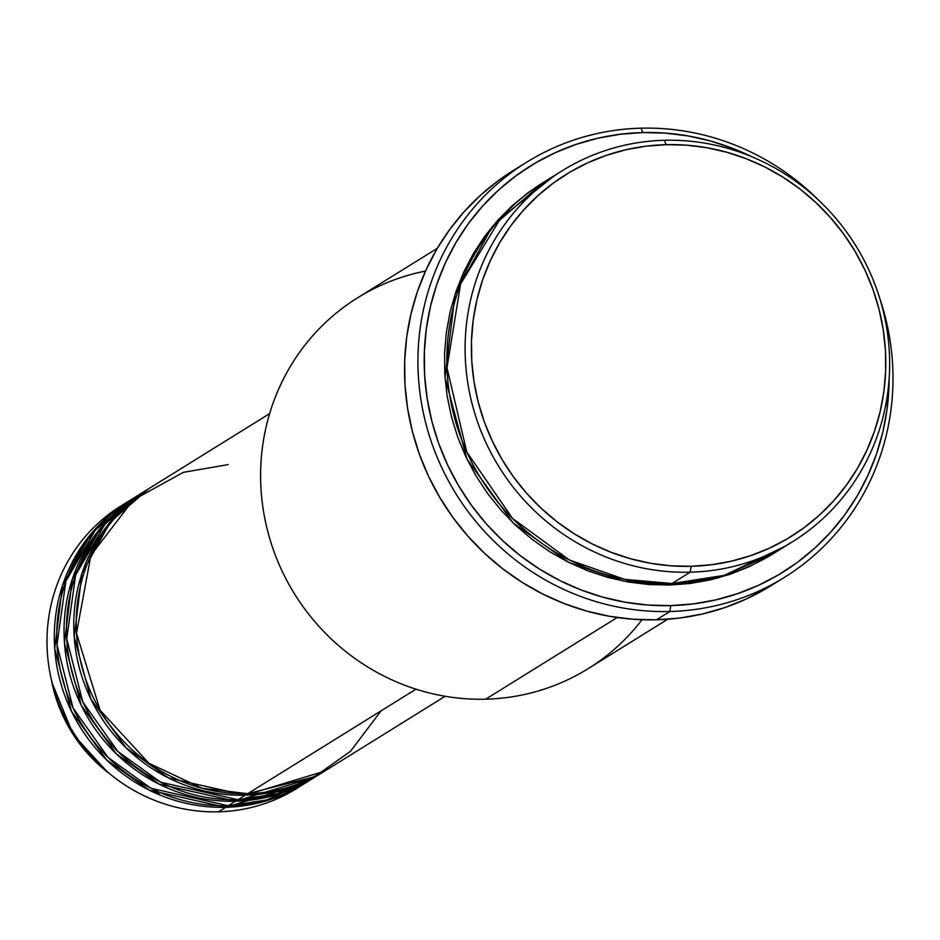 <?xml version="1.0" encoding="UTF-8"?>
<svg xmlns="http://www.w3.org/2000/svg" width="940" height="940" viewBox="0 0 940 940"><rect width="100%" height="100%" fill="white"/><g stroke="black" fill="none" stroke-linecap="round" stroke-linejoin="round"><path stroke-width="1.41" d="M228.162 464.607L183.347 472.338L133.257 499.986L90.886 555.352L76.504 633.266L100.087 710.205L148.896 763.245L202.112 788.249L247.714 793.677A166.357 159.906 58.2 0 0 325.698 770.459L445.149 696.27M323.266 771.975A166.357 159.906 -121.8 0 0 324.476 771.211L245.27 795.193L168.671 778.026L126.078 747.829L90.91 699.125L74.19 636.756L82.003 573.318L110.356 521.959L148.955 488.589A166.357 159.906 -121.8 0 0 147.733 489.329L140.436 493.864A166.357 159.906 58.2 0 0 74.53 680.936A166.357 159.906 58.2 0 0 237.973 799.729A166.357 159.906 58.2 0 0 315.957 776.511L323.266 771.975A166.357 159.906 -121.8 0 1 245.27 795.193L237.973 799.729L245.27 795.193A166.357 159.906 -121.8 0 1 81.827 676.4A166.357 159.906 -121.8 0 1 147.733 489.329M144.114 491.655L104.951 524.238L75.611 575.151L66.728 638.789L82.767 701.91L117.841 751.459L160.716 782.245L237.973 799.729L276.924 793.783L320.775 773.397M313.525 778.026A166.357 159.906 -121.8 0 0 314.736 777.263L235.541 801.232L158.942 784.077L116.337 753.88L81.169 705.176L64.46 642.807L72.263 579.369L100.615 527.998L139.214 494.628A166.357 159.906 -121.8 0 0 137.992 495.38L130.695 499.916A166.357 159.906 58.2 0 0 64.79 686.976A166.357 159.906 58.2 0 0 228.232 805.768A166.357 159.906 58.2 0 0 306.217 782.562L313.525 778.026A166.357 159.906 -121.8 0 1 235.541 801.232L228.232 805.768L235.541 801.232A166.357 159.906 -121.8 0 1 72.086 682.44A166.357 159.906 -121.8 0 1 137.992 495.38M134.373 497.695L95.21 530.289L65.871 581.202L56.988 644.84L73.026 707.961L108.1 757.511L150.976 788.284L228.232 805.768L266.619 799.987L309.848 780.235M303.785 784.066A166.357 159.906 -121.8 0 0 305.007 783.302L225.8 807.284L149.202 790.129L106.596 759.931L71.428 711.227L54.72 648.859L62.522 585.409L90.875 534.049L129.473 500.679A166.357 159.906 -121.8 0 0 128.263 501.431L120.954 505.967A166.357 159.906 58.2 0 0 55.049 693.027A166.357 159.906 58.2 0 0 218.491 811.819A166.357 159.906 58.2 0 0 296.488 788.601L303.785 784.066A166.357 159.906 -121.8 0 1 225.8 807.284L218.491 811.819L225.8 807.284A166.357 159.906 -121.8 0 1 62.357 688.491A166.357 159.906 -121.8 0 1 128.263 501.431M553.202 176.661L500.844 217.998L460.6 283.974L446.982 367.798L466.769 451.964L512.606 518.516L569.358 559.97L624.501 579.322L671.947 583.529L690.207 572.19A218.339 209.879 -121.8 0 1 475.675 416.267A218.339 209.879 -121.8 0 1 562.179 170.751A218.339 209.879 -121.8 0 1 664.545 140.283L666.061 144.666A213.145 204.885 -121.8 0 1 885.421 350.197A213.145 204.885 -121.8 0 1 691.111 566.291L690.207 572.19A218.339 209.879 58.2 0 0 889.252 350.82A218.339 209.879 58.2 0 0 664.545 140.283A218.339 209.879 -121.8 0 1 879.065 296.194A218.339 209.879 -121.8 0 1 792.561 541.71A218.339 209.879 -121.8 0 1 690.207 572.19L671.947 583.529A218.339 209.879 58.2 0 0 774.302 553.049L792.561 541.71M642.032 619.742A218.339 209.879 -121.8 0 1 485.698 699.184A218.339 209.879 58.2 0 0 588.064 668.716L667.706 619.249M526.553 162.279L513.17 170.598A244.329 234.871 58.2 0 0 416.373 445.337A244.329 234.871 58.2 0 0 656.425 619.812L669.82 611.505A244.329 234.871 -121.8 0 1 429.756 437.03A244.329 234.871 -121.8 0 1 526.553 162.279A244.329 234.871 -121.8 0 1 641.104 128.181A244.329 234.871 -121.8 0 1 819.187 200.702A244.329 234.871 58.2 0 0 641.104 128.181L642.631 132.564A239.136 229.877 -121.8 0 1 751.424 156.581L732.507 148.297L710.593 141.024L688.174 135.959L665.438 133.127L642.631 132.564L619.954 134.291L597.629 138.262L575.868 144.478L554.894 152.844L534.895 163.29L516.072 175.721L498.599 190.021L482.655 206.036L468.379 223.626L455.923 242.614L445.396 262.824L436.9 284.056L430.532 306.099L426.337 328.765L424.351 351.807L424.622 375.013L427.113 398.172L431.812 421.049L438.686 443.422L447.663 465.077L458.638 485.804L471.528 505.414L486.203 523.721L502.524 540.524L520.325 555.681L539.431 569.041L559.676 580.473L580.85 589.874L602.763 597.135L625.182 602.211L647.918 605.043L670.725 605.607L669.82 611.505A244.329 234.871 58.2 0 0 879.652 298.062A244.329 234.871 -121.8 0 1 784.36 577.407A244.329 234.871 -121.8 0 1 669.82 611.505L656.425 619.812A244.329 234.871 58.2 0 0 770.976 585.714L784.36 577.407M889.158 378.362A239.136 229.877 -121.8 0 1 670.725 605.607L693.403 603.88L715.728 599.896L737.489 593.692L758.462 585.326L778.461 574.88L797.284 562.449L814.757 548.149L830.702 532.134L844.978 514.544L857.433 495.556L867.961 475.346L876.456 454.114L882.825 432.071L887.019 409.405L889.158 378.362M669.503 585.033L623.032 581.026L569.076 562.567L513.205 523.028L467.027 459.237L444.996 377.481L455.078 294.255L492.125 226.775L542.709 182.854L528.292 192.536L512.347 205.59L497.777 220.219L484.746 236.269L473.372 253.612L463.761 272.06L456.018 291.447L450.19 311.575L446.359 332.267L444.561 353.311L444.796 374.496L447.076 395.646L451.365 416.526L457.639 436.959L465.829 456.734L475.863 475.663L487.637 493.559L501.032 510.267L515.931 525.613L532.181 539.454L549.63 551.651L568.113 562.085L587.453 570.674L607.452 577.313L627.92 581.942L648.682 584.527L669.503 585.033L690.218 583.47L710.593 579.827L730.462 574.164L749.615 566.526L773.091 553.801L718.231 577.912L669.503 585.033M415.974 689.173L247.714 793.677L415.974 689.173M617.204 617.521L485.698 699.184L617.204 617.521M300.107 786.286A166.357 159.906 -121.8 0 1 218.491 811.819A166.357 159.906 -121.8 0 1 113.035 776.44A166.357 159.906 -121.8 0 1 50.525 675.801A166.357 159.906 -121.8 0 1 124.632 503.746M113.035 776.44L107.513 772.128C78.455 748.851 59.937 719.03 51.947 682.652A147.886 142.151 58.2 0 0 107.513 772.128L73.226 734.528L51.947 682.652L50.525 675.801M154.371 792.584L159.471 794.112M666.061 144.666L645.851 146.205L625.958 149.754L606.559 155.276L587.864 162.738L570.039 172.055L553.261 183.136L537.692 195.873L523.474 210.149L510.761 225.823L499.657 242.755L490.269 260.768L482.702 279.685L477.027 299.343L473.278 319.529L471.516 340.08L471.751 360.76L473.971 381.405L478.166 401.791L484.288 421.731L492.29 441.036L502.078 459.519L513.569 476.991L526.647 493.3L541.193 508.281L557.056 521.794L574.093 533.697L592.13 543.884L611.012 552.262L630.529 558.748L650.515 563.272L670.784 565.786L691.111 566.291L711.322 564.752L731.226 561.204L750.614 555.681L769.308 548.22L787.133 538.902L803.911 527.822L819.492 515.085L833.698 500.809L846.423 485.122L857.527 468.202L866.903 450.19L874.47 431.272L880.157 411.614L883.894 391.416L885.656 370.877L885.421 350.197L883.201 329.552L879.006 309.166L872.884 289.226L864.894 269.921L855.095 251.438L843.615 233.966L830.525 217.657L815.991 202.676L800.128 189.163L783.091 177.261L765.043 167.073L746.172 158.696L726.644 152.209L706.657 147.686L686.4 145.16L666.061 144.666L664.545 140.283A218.339 209.879 58.2 0 0 465.488 361.653A218.339 209.879 58.2 0 0 690.207 572.19L691.111 566.291A213.145 204.885 -121.8 0 1 471.751 360.76A213.145 204.885 -121.8 0 1 666.061 144.666M562.179 170.751L543.919 182.09A218.339 209.879 58.2 0 0 457.416 427.606A218.339 209.879 58.2 0 0 671.947 583.529L724.341 575.362L783.279 547.139M771.153 585.608L746.066 599.097L724.634 607.651L702.403 613.996L679.596 618.062L656.425 619.812L633.114 619.249L609.895 616.358L586.983 611.164L564.599 603.739L542.956 594.139L522.276 582.459L502.747 568.806L484.558 553.319L467.897 536.153L452.904 517.458L439.732 497.413L428.511 476.239L419.346 454.102L412.319 431.248L407.514 407.878L404.964 384.213L404.694 360.502L406.714 336.955L411.003 313.807L417.513 291.271L426.196 269.58L436.947 248.936L449.673 229.536L464.254 211.559L480.552 195.191L498.4 180.586L513.334 170.493M437.323 248.289L357.682 297.757A218.339 209.879 58.2 0 0 271.178 543.273A218.339 209.879 58.2 0 0 485.698 699.184A218.339 209.879 -121.8 0 1 262.754 506.378A218.339 209.879 -121.8 0 1 425.514 271.084M269.627 413.635L150.165 487.825A166.357 159.906 58.2 0 0 84.259 674.885A166.357 159.906 58.2 0 0 247.714 793.677L314.501 776.781L350.514 751.283L381.088 710.84M641.104 128.181A244.329 234.871 58.2 0 0 418.359 375.906A244.329 234.871 58.2 0 0 669.82 611.505L670.725 605.607A239.136 229.877 -121.8 0 1 424.622 375.013A239.136 229.877 -121.8 0 1 642.631 132.564L641.104 128.181M93.483 547.797L95.645 545.823"/></g></svg>
